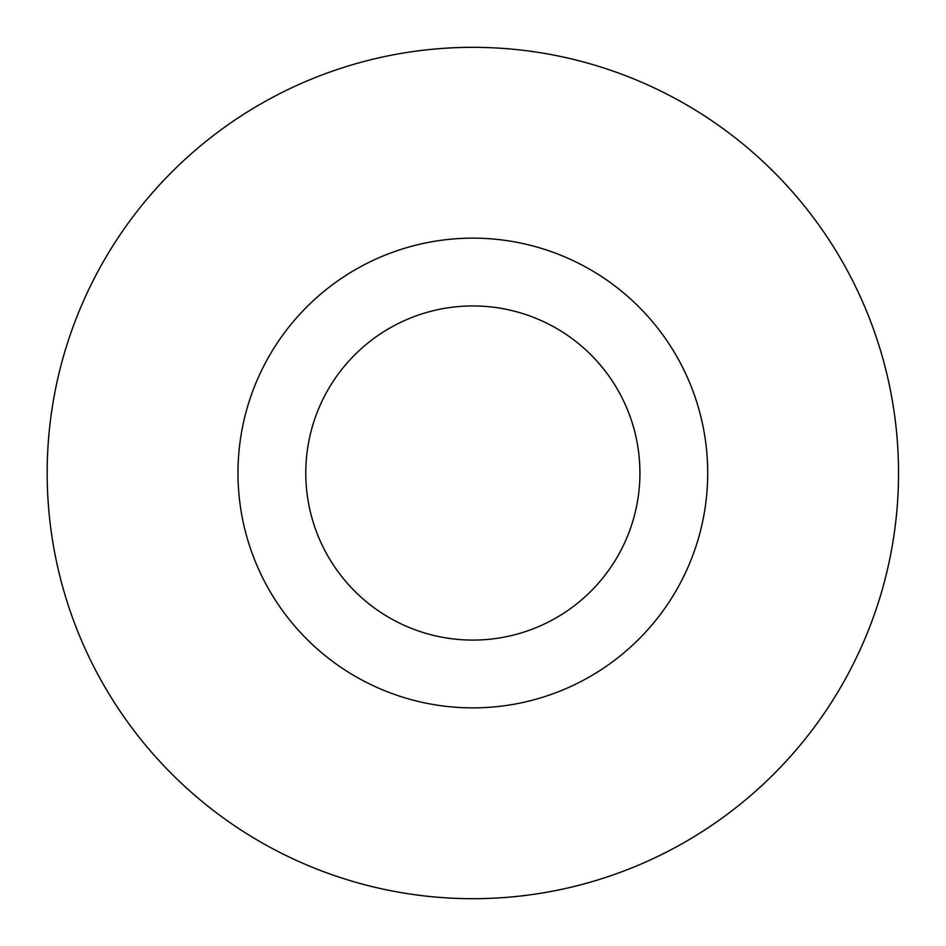 <?xml version="1.0" encoding="UTF-8"?>
<svg xmlns="http://www.w3.org/2000/svg" width="946" height="946" viewBox="0 0 946 946"><rect width="100%" height="100%" fill="white"/><g stroke="black" fill="none" stroke-linecap="round" stroke-linejoin="round"><path stroke-width="1.42" d="M671.766 849.366A425.688 425.688 0 0 1 47.466 457.107A425.688 425.688 0 0 1 699.331 112.574A425.688 425.688 0 0 1 671.766 849.366M671.766 849.354A425.676 425.676 0 0 0 849.201 274.104A425.676 425.676 0 0 0 273.938 96.669A425.676 425.676 0 0 0 96.504 671.92A425.676 425.676 0 0 0 671.766 849.354M363.098 265.365A234.868 234.868 0 0 0 347.903 671.885A234.868 234.868 0 0 0 707.549 481.786A234.868 234.868 0 0 0 363.098 265.365M394.789 325.306A167.064 167.064 0 0 0 383.97 614.474A167.064 167.064 0 0 0 639.803 479.255A167.064 167.064 0 0 0 394.789 325.306"/></g></svg>
